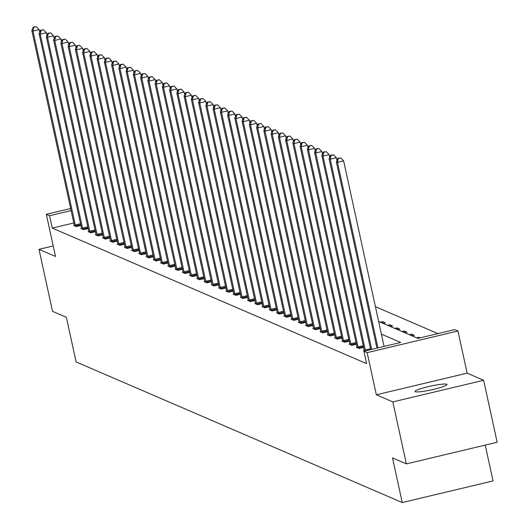 <?xml version="1.0" encoding="UTF-8"?>
<svg xmlns="http://www.w3.org/2000/svg" width="529" height="529" viewBox="0 0 529 529"><rect width="100%" height="100%" fill="white"/><g stroke="black" fill="none" stroke-linecap="round" stroke-linejoin="round"><path stroke-width="0.79" d="M446.74 384.246A16.353 1.911 -12.3 0 0 429.343 386.408A16.353 1.911 -12.3 0 0 415.06 391.473A16.353 1.911 -12.3 0 0 415.331 391.724A16.353 1.911 -12.3 0 0 432.735 389.569A16.353 1.911 -12.3 0 0 447.018 384.504A16.353 1.911 -12.3 0 0 446.74 384.246M378.638 321.46L417.89 338.381L454.695 329.613L457.949 331.015L367.159 352.638L363.906 351.23L400.711 342.468L381.409 334.143M467.14 373.17L376.344 394.786L392.842 401.901L406.358 463.887L497.154 442.27L483.638 380.285L467.14 373.17L457.949 331.015M485.225 445.114L493.035 480.934L402.245 502.55L76.103 361.929L66.37 317.294L52.523 311.323L39.007 249.338L55.505 256.453L46.314 214.298L70.648 208.505M437.913 333.614L375.418 306.668M392.842 401.901L483.638 380.285M53.217 245.952L39.007 249.338M380.305 322.174L382.54 321.645L385.33 322.842L383.095 323.378M387.559 325.302L389.794 324.766L392.578 325.97L390.342 326.505M394.806 328.43L397.041 327.894L399.831 329.098L397.596 329.627M402.053 331.551L404.288 331.022L407.079 332.225L404.844 332.754M409.307 334.678L411.542 334.149L414.326 335.346L412.091 335.882M416.554 337.806L418.789 337.271L420.125 337.846M73.802 222.974L52.272 228.098L366.604 363.628L363.906 351.23M74.272 225.222L73.591 225.387L76.381 226.591L80.924 225.506M81.519 228.349L80.844 228.508L83.628 229.712L88.171 228.634M88.773 231.477L88.092 231.636L90.882 232.839L95.425 231.755M96.02 234.598L95.339 234.764L98.13 235.967L102.672 234.883M103.267 237.726L102.593 237.891L105.377 239.088L109.92 238.01M110.521 240.854L109.84 241.012L112.631 242.216L117.173 241.138M117.769 243.981L117.088 244.14L119.878 245.344L124.421 244.259M125.023 247.103L124.341 247.268L127.125 248.471L131.668 247.387M132.27 250.23L131.589 250.389L134.379 251.592L138.922 250.515M139.517 253.358L138.836 253.517L141.627 254.72L146.169 253.636M146.771 256.479L146.09 256.644L148.874 257.848L153.417 256.763M154.018 259.607L153.337 259.772L156.128 260.969L160.671 259.891M161.266 262.734L160.585 262.893L163.375 264.097L167.918 263.019M168.52 265.856L167.838 266.021L170.629 267.224L175.172 266.14M175.767 268.983L175.086 269.149L177.876 270.345L182.419 269.268M183.014 272.111L182.34 272.27L185.124 273.473L189.666 272.395M190.268 275.239L189.587 275.397L192.377 276.601L196.92 275.516M197.515 278.36L196.834 278.525L199.625 279.729L204.168 278.644M204.763 281.488L204.088 281.653L206.872 282.85L211.415 281.772M212.017 284.615L211.336 284.774L214.126 285.977L218.669 284.893M219.264 287.736L218.583 287.902L221.373 289.105L225.916 288.021M226.511 290.864L225.837 291.029L228.621 292.226L233.163 291.148M233.765 293.992L233.084 294.15L235.874 295.354L240.417 294.276M241.012 297.119L240.331 297.278L243.122 298.482L247.665 297.397M248.266 300.241L247.585 300.406L250.369 301.609L254.912 300.525M255.514 303.368L254.833 303.534L257.623 304.73L262.166 303.653M262.761 306.496L262.08 306.655L264.87 307.858L269.413 306.774M270.015 309.617L269.334 309.782L272.118 310.986L276.66 309.901M277.262 312.745L276.581 312.91L279.372 314.107L283.914 313.029M284.509 315.873L283.828 316.031L286.619 317.235L291.162 316.157M291.763 319L291.082 319.159L293.866 320.362L298.416 319.278M299.011 322.121L298.33 322.287L301.12 323.49L305.663 322.406M306.258 325.249L305.583 325.414L308.367 326.611L312.91 325.533M313.512 328.377L312.831 328.535L315.621 329.739L320.164 328.654M320.759 331.498L320.078 331.663L322.869 332.867L327.411 331.782M328.006 334.626L327.332 334.791L330.116 335.988L334.659 334.91M335.26 337.753L334.579 337.912L337.37 339.115L341.913 338.038M342.508 340.881L341.827 341.04L344.617 342.243L349.16 341.159M349.755 344.002L349.08 344.167L351.864 345.371L356.407 344.286M357.009 347.13L356.328 347.289L359.118 348.492L363.661 347.414M364.256 350.258L363.575 350.416L364.911 350.991M376.344 394.786L367.159 352.638M52.272 228.098L49.567 215.7L46.314 214.298M406.358 463.887L392.511 457.916L402.245 502.55M71.098 210.575L49.567 215.7M382.903 323.292L382.54 321.645M390.151 326.419L389.794 324.766M397.398 329.547L397.041 327.894M404.652 332.668L404.288 331.022M411.899 335.796L411.542 334.149M418.975 338.124L418.789 337.271M39.715 32.209L39.146 29.584L33.01 31.046L75.283 224.951A2.552 0.41 -103.4 0 0 75.521 225.89L75.627 226.26M33.796 27.237L36.25 26.648L33.334 27.032L33.796 27.237L33.01 31.046L31.846 30.543L74.126 224.448A2.552 0.41 -103.4 0 1 74.291 225.361L74.344 225.711M39.146 29.584L36.25 26.648M33.334 27.032L31.846 30.543M46.962 35.337L46.393 32.712L40.257 34.173L82.537 228.072A2.552 0.41 -103.4 0 0 82.769 229.011L82.881 229.388M41.05 30.358L43.504 29.776L40.581 30.16L41.05 30.358L40.257 34.173L39.1 33.671L81.373 227.569A2.552 0.41 -103.4 0 1 81.545 228.482L81.592 228.832M46.393 32.712L43.504 29.776M40.581 30.16L39.1 33.671M54.216 38.458L53.641 35.84L47.511 37.301L89.785 231.199A2.552 0.41 -103.4 0 0 90.023 232.138L90.128 232.515M48.298 33.486L50.751 32.904L47.835 33.287L48.298 33.486L47.511 37.301L46.347 36.799L88.621 230.697A2.552 0.41 -103.4 0 1 88.793 231.609L88.846 231.96M53.641 35.84L50.751 32.904M47.835 33.287L46.347 36.799M61.463 41.586L60.895 38.961L54.758 40.422L97.032 234.327A2.552 0.41 -103.4 0 0 97.27 235.266L97.376 235.643M55.545 36.613L57.998 36.025L55.082 36.408L55.545 36.613L54.758 40.422L53.594 39.926L95.875 233.825A2.552 0.41 -103.4 0 1 96.04 234.737L96.093 235.088M60.895 38.961L57.998 36.025M55.082 36.408L53.594 39.926M68.717 44.714L68.142 42.089L62.005 43.55L104.286 237.448A2.552 0.41 -103.4 0 0 104.517 238.394L104.63 238.764M62.799 39.741L65.252 39.153L62.329 39.536L62.799 39.741L62.005 43.55L60.848 43.047L103.122 236.952A2.552 0.41 -103.4 0 1 103.294 237.858L103.34 238.215M68.142 42.089L65.252 39.153M62.329 39.536L60.848 43.047M75.964 47.841L75.389 45.216L69.259 46.678L111.533 240.576A2.552 0.41 -103.4 0 0 111.771 241.515L111.877 241.892M70.046 42.862L72.499 42.28L69.583 42.664L70.046 42.862L69.259 46.678L68.096 46.175L110.369 240.073A2.552 0.41 -103.4 0 1 110.541 240.986L110.594 241.336M75.389 45.216L72.499 42.28M69.583 42.664L68.096 46.175M83.212 50.963L82.643 48.344L76.507 49.799L118.787 243.704A2.552 0.41 -103.4 0 0 119.018 244.643L119.124 245.02M77.294 45.99L79.747 45.408L76.831 45.792L77.294 45.99L76.507 49.799L75.343 49.303L117.623 243.201A2.552 0.41 -103.4 0 1 117.788 244.114L117.841 244.464M82.643 48.344L79.747 45.408M76.831 45.792L75.343 49.303M90.466 54.09L89.89 51.465L83.754 52.926L126.034 246.825A2.552 0.41 -103.4 0 0 126.266 247.77L126.378 248.141M84.547 49.118L87.001 48.529L84.078 48.913L84.547 49.118L83.754 52.926L82.597 52.424L124.87 246.329A2.552 0.41 -103.4 0 1 125.042 247.241L125.089 247.592M89.89 51.465L87.001 48.529M84.078 48.913L82.597 52.424M97.713 57.218L97.138 54.593L91.008 56.054L133.282 249.953A2.552 0.41 -103.4 0 0 133.52 250.891L133.625 251.268M91.795 52.239L94.248 51.657L91.332 52.04L91.795 52.239L91.008 56.054L89.844 55.552L132.124 249.45A2.552 0.41 -103.4 0 1 132.29 250.362L132.343 250.713M97.138 54.593L94.248 51.657M91.332 52.04L89.844 55.552M104.96 60.339L104.392 57.721L98.255 59.182L140.535 253.08A2.552 0.41 -103.4 0 0 140.767 254.019L140.873 254.396M99.042 55.366L101.495 54.785L98.579 55.168L99.042 55.366L98.255 59.182L97.091 58.679L139.372 252.578A2.552 0.41 -103.4 0 1 139.537 253.49L139.59 253.841M104.392 57.721L101.495 54.785M98.579 55.168L97.091 58.679M112.214 63.467L111.639 60.842L105.502 62.303L147.783 256.208A2.552 0.41 -103.4 0 0 148.021 257.147L148.127 257.524M106.296 58.494L108.749 57.906L105.826 58.289L106.296 58.494L105.502 62.303L104.345 61.8L146.619 255.705A2.552 0.41 -103.4 0 1 146.791 256.618L146.844 256.968M111.639 60.842L108.749 57.906M105.826 58.289L104.345 61.8M119.461 66.594L118.886 63.969L112.756 65.431L155.03 259.329A2.552 0.41 -103.4 0 0 155.268 260.275L155.374 260.645M113.543 61.615L115.996 61.033L113.08 61.417L113.543 61.615L112.756 65.431L111.593 64.928L153.873 258.833A2.552 0.41 -103.4 0 1 154.038 259.739L154.091 260.096M118.886 63.969L115.996 61.033M113.08 61.417L111.593 64.928M126.709 69.722L126.14 67.097L120.004 68.558L162.284 262.457A2.552 0.41 -103.4 0 0 162.515 263.396L162.621 263.773M120.791 64.743L123.25 64.161L120.328 64.545L120.791 64.743L120.004 68.558L118.84 68.056L161.12 261.954A2.552 0.41 -103.4 0 1 161.285 262.867L161.338 263.217M126.14 67.097L123.25 64.161M120.328 64.545L118.84 68.056M133.963 72.843L133.387 70.218L127.251 71.68L169.531 265.584A2.552 0.41 -103.4 0 0 169.769 266.523L169.875 266.9M128.044 67.871L130.498 67.289L127.582 67.672L128.044 67.871L127.251 71.68L126.094 71.184L168.367 265.082A2.552 0.41 -103.4 0 1 168.539 265.994L168.592 266.345M133.387 70.218L130.498 67.289M127.582 67.672L126.094 71.184M141.21 75.971L140.641 73.346L134.505 74.807L176.779 268.706A2.552 0.41 -103.4 0 0 177.017 269.651L177.122 270.021M135.292 70.998L137.745 70.41L134.829 70.793L135.292 70.998L134.505 74.807L133.341 74.305L175.621 268.21A2.552 0.41 -103.4 0 1 175.787 269.122L175.84 269.473M140.641 73.346L137.745 70.41M134.829 70.793L133.341 74.305M148.457 79.099L147.889 76.474L141.752 77.935L184.032 271.833A2.552 0.41 -103.4 0 0 184.264 272.772L184.37 273.149M142.539 74.12L144.999 73.538L142.076 73.921L142.539 74.12L141.752 77.935L140.588 77.432L182.869 271.331A2.552 0.41 -103.4 0 1 183.034 272.243L183.087 272.594M147.889 76.474L144.999 73.538M142.076 73.921L140.588 77.432M155.711 82.22L155.136 79.601L149.006 81.063L191.28 274.961A2.552 0.41 -103.4 0 0 191.518 275.9L191.624 276.277M149.793 77.247L152.246 76.665L149.33 77.049L149.793 77.247L149.006 81.063L147.842 80.56L190.116 274.458A2.552 0.41 -103.4 0 1 190.288 275.371L190.341 275.721M155.136 79.601L152.246 76.665M149.33 77.049L147.842 80.56M162.958 85.348L162.39 82.722L156.253 84.184L198.527 278.089A2.552 0.41 -103.4 0 0 198.765 279.028L198.871 279.405M157.04 80.375L159.493 79.786L156.577 80.17L157.04 80.375L156.253 84.184L155.09 83.681L197.37 277.586A2.552 0.41 -103.4 0 1 197.535 278.499L197.588 278.849M162.39 82.722L159.493 79.786M156.577 80.17L155.09 83.681M170.206 88.475L169.637 85.85L163.501 87.311L205.781 281.21A2.552 0.41 -103.4 0 0 206.012 282.155L206.125 282.526M164.294 83.496L166.747 82.914L163.825 83.298L164.294 83.496L163.501 87.311L162.343 86.809L204.617 280.714A2.552 0.41 -103.4 0 1 204.789 281.62L204.835 281.977M169.637 85.85L166.747 82.914M163.825 83.298L162.343 86.809M177.46 91.596L176.884 88.978L170.755 90.439L213.028 284.337A2.552 0.41 -103.4 0 0 213.266 285.276L213.372 285.653M171.541 86.624L173.995 86.042L171.079 86.425L171.541 86.624L170.755 90.439L169.591 89.937L211.864 283.835A2.552 0.41 -103.4 0 1 212.036 284.747L212.089 285.098M176.884 88.978L173.995 86.042M171.079 86.425L169.591 89.937M184.707 94.724L184.138 92.099L178.002 93.56L220.276 287.465A2.552 0.41 -103.4 0 0 220.514 288.404L220.619 288.781M178.789 89.751L181.242 89.17L178.326 89.553L178.789 89.751L178.002 93.56L176.838 93.064L219.118 286.963A2.552 0.41 -103.4 0 1 219.284 287.875L219.337 288.226M184.138 92.099L181.242 89.17M178.326 89.553L176.838 93.064M191.961 97.852L191.386 95.227L185.249 96.688L227.53 290.586A2.552 0.41 -103.4 0 0 227.761 291.532L227.873 291.902M186.043 92.879L188.496 92.291L185.573 92.674L186.043 92.879L185.249 96.688L184.092 96.185L226.366 290.09A2.552 0.41 -103.4 0 1 226.538 291.003L226.584 291.353M191.386 95.227L188.496 92.291M185.573 92.674L184.092 96.185M199.208 100.979L198.633 98.354L192.503 99.816L234.777 293.714A2.552 0.41 -103.4 0 0 235.015 294.653L235.121 295.03M193.29 96L195.743 95.418L192.827 95.802L193.29 96L192.503 99.816L191.339 99.313L233.613 293.211A2.552 0.41 -103.4 0 1 233.785 294.124L233.838 294.474M198.633 98.354L195.743 95.418M192.827 95.802L191.339 99.313M206.455 104.101L205.887 101.482L199.75 102.937L242.031 296.842A2.552 0.41 -103.4 0 0 242.262 297.781L242.368 298.158M200.537 99.128L202.991 98.546L200.074 98.93L200.537 99.128L199.75 102.937L198.587 102.441L240.867 296.339A2.552 0.41 -103.4 0 1 241.032 297.252L241.085 297.602M205.887 101.482L202.991 98.546M200.074 98.93L198.587 102.441M213.709 107.228L213.134 104.603L206.998 106.065L249.278 299.969A2.552 0.41 -103.4 0 0 249.509 300.908L249.622 301.285M207.791 102.256L210.244 101.667L207.322 102.051L207.791 102.256L206.998 106.065L205.841 105.562L248.114 299.467A2.552 0.41 -103.4 0 1 248.286 300.379L248.332 300.73M213.134 104.603L210.244 101.667M207.322 102.051L205.841 105.562M220.957 110.356L220.381 107.731L214.252 109.192L256.525 303.091A2.552 0.41 -103.4 0 0 256.763 304.03L256.869 304.406M215.038 105.377L217.492 104.795L214.576 105.178L215.038 105.377L214.252 109.192L213.088 108.69L255.368 302.595A2.552 0.41 -103.4 0 1 255.533 303.501L255.586 303.858M220.381 107.731L217.492 104.795M214.576 105.178L213.088 108.69M228.204 113.477L227.635 110.859L221.499 112.32L263.779 306.218A2.552 0.41 -103.4 0 0 264.011 307.157L264.116 307.534M222.286 108.505L224.739 107.923L221.823 108.306L222.286 108.505L221.499 112.32L220.335 111.817L262.615 305.716A2.552 0.41 -103.4 0 1 262.781 306.628L262.834 306.979M227.635 110.859L224.739 107.923M221.823 108.306L220.335 111.817M235.458 116.605L234.883 113.98L228.746 115.441L271.027 309.346A2.552 0.41 -103.4 0 0 271.265 310.285L271.37 310.662M229.54 111.632L231.993 111.05L229.07 111.434L229.54 111.632L228.746 115.441L227.589 114.945L269.863 308.843A2.552 0.41 -103.4 0 1 270.035 309.756L270.088 310.106M234.883 113.98L231.993 111.05M229.07 111.434L227.589 114.945M242.705 119.733L242.13 117.107L236 118.569L278.274 312.467A2.552 0.41 -103.4 0 0 278.512 313.413L278.618 313.783M236.787 114.76L239.24 114.171L236.324 114.555L236.787 114.76L236 118.569L234.836 118.066L277.117 311.971A2.552 0.41 -103.4 0 1 277.282 312.877L277.335 313.234M242.13 117.107L239.24 114.171M236.324 114.555L234.836 118.066M249.953 122.86L249.384 120.235L243.247 121.696L285.528 315.595A2.552 0.41 -103.4 0 0 285.759 316.534L285.865 316.911M244.034 117.881L246.494 117.299L243.571 117.683L244.034 117.881L243.247 121.696L242.084 121.194L284.364 315.092A2.552 0.41 -103.4 0 1 284.529 316.005L284.582 316.355M249.384 120.235L246.494 117.299M243.571 117.683L242.084 121.194M257.206 125.981L256.631 123.363L250.495 124.818L292.775 318.723A2.552 0.41 -103.4 0 0 293.013 319.661L293.119 320.038M251.288 121.009L253.741 120.427L250.825 120.81L251.288 121.009L250.495 124.818L249.338 124.322L291.611 318.22A2.552 0.41 -103.4 0 1 291.783 319.132L291.836 319.483M256.631 123.363L253.741 120.427M250.825 120.81L249.338 124.322M264.454 129.109L263.885 126.484L257.749 127.945L300.022 321.85A2.552 0.41 -103.4 0 0 300.26 322.789L300.366 323.166M258.536 124.136L260.989 123.548L258.073 123.931L258.536 124.136L257.749 127.945L256.585 127.443L298.865 321.348A2.552 0.41 -103.4 0 1 299.03 322.26L299.083 322.611M263.885 126.484L260.989 123.548M258.073 123.931L256.585 127.443M271.701 132.237L271.132 129.612L264.996 131.073L307.276 324.971A2.552 0.41 -103.4 0 0 307.508 325.91L307.613 326.287M265.783 127.258L268.243 126.676L265.32 127.059L265.783 127.258L264.996 131.073L263.832 130.57L306.112 324.475A2.552 0.41 -103.4 0 1 306.278 325.381L306.331 325.738M271.132 129.612L268.243 126.676M265.32 127.059L263.832 130.57M278.955 135.358L278.38 132.739L272.25 134.201L314.524 328.099A2.552 0.41 -103.4 0 0 314.762 329.038L314.867 329.415M273.037 130.385L275.49 129.803L272.574 130.187L273.037 130.385L272.25 134.201L271.086 133.698L313.36 327.596A2.552 0.41 -103.4 0 1 313.532 328.509L313.585 328.859M278.38 132.739L275.49 129.803M272.574 130.187L271.086 133.698M286.202 138.486L285.634 135.86L279.497 137.322L321.771 331.227A2.552 0.41 -103.4 0 0 322.009 332.166L322.115 332.543M280.284 133.513L282.737 132.931L279.821 133.315L280.284 133.513L279.497 137.322L278.333 136.826L320.614 330.724A2.552 0.41 -103.4 0 1 320.779 331.637L320.832 331.987M285.634 135.86L282.737 132.931M279.821 133.315L278.333 136.826M293.45 141.613L292.881 138.988L286.744 140.45L329.025 334.348A2.552 0.41 -103.4 0 0 329.256 335.293L329.362 335.664M287.538 136.641L289.991 136.052L287.068 136.436L287.538 136.641L286.744 140.45L285.587 139.947L327.861 333.852A2.552 0.41 -103.4 0 1 328.026 334.758L328.079 335.115M292.881 138.988L289.991 136.052M287.068 136.436L285.587 139.947M300.703 144.741L300.128 142.116L293.998 143.577L336.272 337.476A2.552 0.41 -103.4 0 0 336.51 338.415L336.616 338.791M294.785 139.762L297.238 139.18L294.322 139.563L294.785 139.762L293.998 143.577L292.835 143.075L335.108 336.973A2.552 0.41 -103.4 0 1 335.28 337.886L335.333 338.236M300.128 142.116L297.238 139.18M294.322 139.563L292.835 143.075M307.951 147.862L307.382 145.244L301.246 146.698L343.519 340.603A2.552 0.41 -103.4 0 0 343.757 341.542L343.863 341.919M302.033 142.89L304.486 142.308L301.57 142.691L302.033 142.89L301.246 146.698L300.082 146.202L342.362 340.101A2.552 0.41 -103.4 0 1 342.527 341.013L342.58 341.364M307.382 145.244L304.486 142.308M301.57 142.691L300.082 146.202M315.205 150.99L314.629 148.365L308.493 149.826L350.773 343.731A2.552 0.41 -103.4 0 0 351.005 344.67L351.117 345.047M309.286 146.017L311.74 145.429L308.817 145.812L309.286 146.017L308.493 149.826L307.336 149.323L349.609 343.228A2.552 0.41 -103.4 0 1 349.781 344.141L349.828 344.491M314.629 148.365L311.74 145.429M308.817 145.812L307.336 149.323M322.452 154.118L321.877 151.492L315.747 152.954L358.021 346.852A2.552 0.41 -103.4 0 0 358.259 347.791L358.364 348.168M316.534 149.138L318.987 148.556L316.071 148.94L316.534 149.138L315.747 152.954L314.583 152.451L356.857 346.356A2.552 0.41 -103.4 0 1 357.029 347.262L357.082 347.619M321.877 151.492L318.987 148.556M316.071 148.94L314.583 152.451M329.699 157.239L329.131 154.62L322.994 156.081L365.274 349.98A2.552 0.41 -103.4 0 0 365.486 350.853M323.781 152.266L326.234 151.684L323.318 152.068L323.781 152.266L322.994 156.081L321.83 155.579L364.111 349.477A2.552 0.41 -103.4 0 1 364.276 350.39L364.329 350.74M329.131 154.62L326.234 151.684M323.318 152.068L321.83 155.579M336.953 160.366L336.378 157.741L330.241 159.203L371.708 349.371M331.035 155.394L333.488 154.805L330.565 155.195L331.035 155.394L330.241 159.203L329.084 158.707L370.71 349.609M336.378 157.741L333.488 154.805M330.565 155.195L329.084 158.707M384.087 346.429L343.625 160.869L337.495 162.33L377.951 347.89M338.282 158.521L340.736 157.933L337.819 158.316L338.282 158.521L337.495 162.33L336.332 161.828L376.952 348.128M343.625 160.869L340.736 157.933M337.819 158.316L336.332 161.828M75.283 224.951L80.527 223.701M75.521 225.89L80.739 224.646M82.537 228.072L87.781 226.822M82.769 229.011L87.986 227.774M89.785 231.199L95.028 229.95M90.023 232.138L95.233 230.895M97.032 234.327L102.276 233.077M97.27 235.266L102.487 234.023M104.286 237.448L109.529 236.205M104.517 238.394L109.734 237.151M111.533 240.576L116.777 239.326M111.771 241.515L116.982 240.272M118.787 243.704L124.024 242.454M119.018 244.643L124.236 243.4M126.034 246.825L131.278 245.582M126.266 247.77L131.483 246.527M133.282 249.953L138.525 248.703M133.52 250.891L138.73 249.655M140.535 253.08L145.779 251.83M140.767 254.019L145.984 252.776M147.783 256.208L153.026 254.958M148.021 257.147L153.231 255.904M155.03 259.329L160.274 258.086M155.268 260.275L160.479 259.031M162.284 262.457L167.528 261.207M162.515 263.396L167.733 262.153M169.531 265.584L174.775 264.335M169.769 266.523L174.98 265.28M176.779 268.706L182.022 267.462M177.017 269.651L182.234 268.408M184.032 271.833L189.276 270.584M184.264 272.772L189.481 271.536M191.28 274.961L196.523 273.711M191.518 275.9L196.728 274.657M198.527 278.089L203.771 276.839M198.765 279.028L203.982 277.785M205.781 281.21L211.025 279.967M206.012 282.155L211.23 280.912M213.028 284.337L218.272 283.088M213.266 285.276L218.477 284.033M220.276 287.465L225.519 286.215M220.514 288.404L225.731 287.161M227.53 290.586L232.773 289.343M227.761 291.532L232.978 290.289M234.777 293.714L240.021 292.464M235.015 294.653L240.226 293.416M242.031 296.842L247.268 295.592M242.262 297.781L247.479 296.538M249.278 299.969L254.522 298.72M249.509 300.908L254.727 299.665M256.525 303.091L261.769 301.847M256.763 304.03L261.974 302.793M263.779 306.218L269.023 304.969M264.011 307.157L269.228 305.914M271.027 309.346L276.27 308.096M271.265 310.285L276.475 309.042M278.274 312.467L283.518 311.224M278.512 313.413L283.723 312.17M285.528 315.595L290.771 314.345M285.759 316.534L290.976 315.297M292.775 318.723L298.019 317.473M293.013 319.661L298.224 318.418M300.022 321.85L305.266 320.6M300.26 322.789L305.478 321.546M307.276 324.971L312.52 323.728M307.508 325.91L312.725 324.674M314.524 328.099L319.767 326.849M314.762 329.038L319.972 327.795M321.771 331.227L327.015 329.977M322.009 332.166L327.226 330.923M329.025 334.348L334.268 333.105M329.256 335.293L334.473 334.05M336.272 337.476L341.516 336.226M336.51 338.415L341.721 337.178M343.519 340.603L348.763 339.354M343.757 341.542L348.975 340.299M350.773 343.731L356.017 342.481M351.005 344.67L356.222 343.427M358.021 346.852L363.264 345.602M358.259 347.791L363.469 346.555M365.274 349.98L370.512 348.73"/></g></svg>
